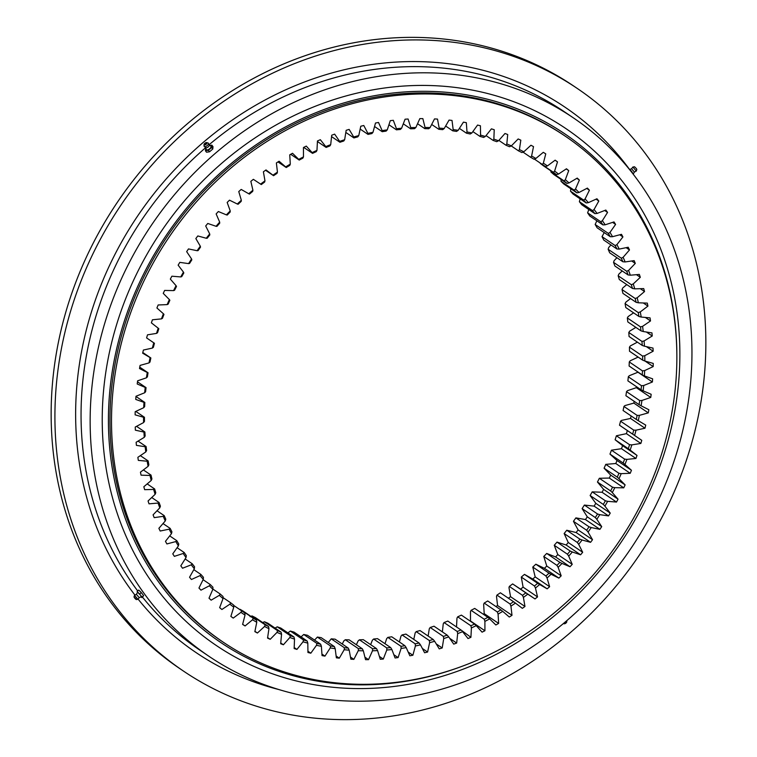 <?xml version="1.0" encoding="UTF-8"?>
<svg xmlns="http://www.w3.org/2000/svg" width="757" height="757" viewBox="0 0 757 757"><rect width="100%" height="100%" fill="white"/><g stroke="black" fill="none" stroke-linecap="round" stroke-linejoin="round"><path stroke-width="1.14" d="M350.482 657.057L353.86 659.356L358.279 650.679L358.458 648.673A269.104 239.354 124.1 0 0 362.319 648.777L349.147 639.845A269.104 239.354 -55.9 0 1 345.277 639.741L358.458 648.673M555.08 160.229L557.512 161.875A279.882 248.939 124.1 0 0 555.146 160.172L547.434 165.906A270.76 240.83 -55.9 0 0 543.356 163.171L545.759 153.87A279.882 248.939 124.1 0 0 543.289 152.327L535.861 158.478A270.76 240.83 -55.9 0 0 531.613 155.999L533.515 146.631A279.882 248.939 124.1 0 0 530.95 145.24L523.825 151.797A270.76 240.83 -55.9 0 0 519.416 149.593L520.816 140.177A279.882 248.939 124.1 0 0 518.167 138.957L511.363 145.883A270.76 240.83 -55.9 0 0 506.821 143.962L507.71 134.538A279.882 248.939 124.1 0 0 504.985 133.487L498.522 140.774A270.76 240.83 -55.9 0 0 493.857 139.137L494.226 129.731A279.882 248.939 124.1 0 0 491.425 128.851L485.341 136.468A270.76 240.83 -55.9 0 0 480.563 135.125L480.421 125.776A279.882 248.939 124.1 0 0 477.563 125.066L471.866 132.986A270.76 240.83 -55.9 0 0 466.993 131.945L466.331 122.672A279.882 248.939 124.1 0 0 463.426 122.142L458.136 130.336A270.76 240.83 -55.9 0 0 453.178 129.598L452.014 120.439A279.882 248.939 124.1 0 0 449.052 120.089L444.198 128.539A270.76 240.83 -55.9 0 0 439.174 128.103L437.499 119.086A279.882 248.939 124.1 0 0 434.509 118.915L430.099 127.583A270.76 240.83 -55.9 0 0 425.027 127.45L422.851 118.612A279.882 248.939 124.1 0 0 419.832 118.622L415.877 127.488A270.76 240.83 -55.9 0 0 410.777 127.659L408.099 119.019A279.882 248.939 124.1 0 0 405.08 119.209L401.589 128.245A270.76 240.83 -55.9 0 0 396.469 128.718L393.309 120.306A279.882 248.939 124.1 0 0 390.281 120.675L387.272 129.854A270.76 240.83 -55.9 0 0 382.162 130.63L378.519 122.473A279.882 248.939 124.1 0 0 375.5 123.022L372.983 132.305A270.76 240.83 -55.9 0 0 367.893 133.383L363.786 125.501A279.882 248.939 124.1 0 0 360.777 126.23L358.761 135.598A270.76 240.83 -55.9 0 0 353.699 136.97L349.138 129.4A279.882 248.939 124.1 0 0 346.167 130.299L344.653 139.714A270.76 240.83 -55.9 0 0 339.647 141.379L334.651 134.14A279.882 248.939 124.1 0 0 331.708 135.219L330.705 144.644A270.76 240.83 -55.9 0 0 325.775 146.593L320.353 139.714A279.882 248.939 124.1 0 0 317.457 140.953L316.965 150.369A270.76 240.83 -55.9 0 0 312.121 152.602L306.292 146.101A279.882 248.939 124.1 0 0 303.453 147.511L303.481 156.879A270.76 240.83 -55.9 0 0 298.731 159.386L292.524 153.283A279.882 248.939 124.1 0 0 289.751 154.844L290.291 164.137A270.76 240.83 -55.9 0 0 285.654 166.909L279.087 161.232A279.882 248.939 124.1 0 0 276.381 162.954L277.44 172.142A270.76 240.83 -55.9 0 0 272.936 175.17L266.019 169.928A279.882 248.939 124.1 0 0 263.398 171.792L264.969 180.847A270.76 240.83 -55.9 0 0 260.607 184.121L253.377 179.333A279.882 248.939 124.1 0 0 250.841 181.339L252.914 190.234A270.76 240.83 -55.9 0 0 248.722 193.745L241.19 189.43A279.882 248.939 124.1 0 0 238.758 191.568L241.332 200.264A270.76 240.83 -55.9 0 0 237.31 204.002L229.503 200.17A279.882 248.939 124.1 0 0 227.176 202.441L230.232 210.91A270.76 240.83 -55.9 0 0 226.4 214.865L218.357 211.525A279.882 248.939 124.1 0 0 216.142 213.928L219.681 222.142A270.76 240.83 -55.9 0 0 216.048 226.286L207.778 223.466A279.882 248.939 124.1 0 0 205.686 225.983L209.698 233.922A270.76 240.83 -55.9 0 0 206.273 238.256L197.814 235.947A279.882 248.939 124.1 0 0 195.845 238.569L200.312 246.205A270.76 240.83 -55.9 0 0 197.113 250.709L188.484 248.93A279.882 248.939 124.1 0 0 186.657 251.636L191.559 258.951A270.76 240.83 -55.9 0 0 188.588 263.616L179.825 262.367A279.882 248.939 124.1 0 0 178.141 265.168L183.468 272.123A270.76 240.83 -55.9 0 0 180.743 276.93L171.867 276.21A279.882 248.939 124.1 0 0 170.334 279.096L176.059 285.682A270.76 240.83 -55.9 0 0 173.59 290.603L164.638 290.433A279.882 248.939 124.1 0 0 163.247 293.385L169.369 299.573A270.76 240.83 -55.9 0 0 167.155 304.607L158.156 304.976A279.882 248.939 124.1 0 0 156.917 307.985L163.408 313.758A270.76 240.83 -55.9 0 0 161.468 318.886L152.441 319.785A279.882 248.939 124.1 0 0 151.372 322.851L158.204 328.188A270.76 240.83 -55.9 0 0 156.529 333.392L147.511 334.831A279.882 248.939 124.1 0 0 146.603 337.925L153.766 342.817A270.76 240.83 -55.9 0 0 152.375 348.078L143.395 350.046A279.882 248.939 124.1 0 0 142.647 353.178L150.113 357.597A270.76 240.83 -55.9 0 0 149.006 362.906L140.092 365.394A279.882 248.939 124.1 0 0 139.515 368.545L147.265 372.482A270.76 240.83 -55.9 0 0 146.432 377.809L137.623 380.818A279.882 248.939 124.1 0 0 137.216 383.979L145.212 387.423A270.76 240.83 -55.9 0 0 144.672 392.76L135.986 396.261A279.882 248.939 124.1 0 0 135.749 399.422L143.972 402.364A270.76 240.83 -55.9 0 0 143.726 407.692L135.191 411.694A279.882 248.939 124.1 0 0 135.125 414.845L143.546 417.258A270.76 240.83 -55.9 0 0 143.593 422.567L135.238 427.043A279.882 248.939 124.1 0 0 135.352 430.175L143.944 432.067A270.76 240.83 -55.9 0 0 144.284 437.328L136.128 442.277A279.882 248.939 124.1 0 0 136.421 445.371L145.155 446.734A270.76 240.83 -55.9 0 0 145.789 451.938L137.869 457.332A279.882 248.939 124.1 0 0 138.323 460.388L147.18 461.221A270.76 240.83 -55.9 0 0 148.098 466.34L140.442 472.169A279.882 248.939 124.1 0 0 141.067 475.169L150.009 475.462A270.76 240.83 -55.9 0 0 151.211 480.487L143.839 486.732A279.882 248.939 124.1 0 0 144.634 489.675L153.633 489.429A270.76 240.83 -55.9 0 0 155.119 494.34L148.06 500.973A279.882 248.939 124.1 0 0 149.025 503.84L158.043 503.064A270.76 240.83 -55.9 0 0 159.803 507.843L153.075 514.855A279.882 248.939 124.1 0 0 154.201 517.646L163.228 516.331A270.76 240.83 -55.9 0 0 165.263 520.967L158.885 528.32A279.882 248.939 124.1 0 0 160.172 531.026L169.161 529.181A270.76 240.83 -55.9 0 0 171.46 533.657L165.461 541.34A279.882 248.939 124.1 0 0 166.9 543.942L175.823 541.567A270.76 240.83 -55.9 0 0 178.378 545.882L172.776 553.859A279.882 248.939 124.1 0 0 174.365 556.357L183.203 553.471A270.76 240.83 -55.9 0 0 186.014 557.587L180.819 565.839A279.882 248.939 124.1 0 0 182.551 568.223L191.275 564.826A270.76 240.83 -55.9 0 0 194.322 568.744L189.553 577.25A279.882 248.939 124.1 0 0 191.426 579.502L200.009 575.613A270.76 240.83 -55.9 0 0 203.273 579.323L198.959 588.038A279.882 248.939 124.1 0 0 200.965 590.167L209.367 585.795A270.76 240.83 -55.9 0 0 212.859 589.277L209.008 598.181A279.882 248.939 124.1 0 0 211.137 600.178L219.331 595.333A270.76 240.83 -55.9 0 0 223.031 598.579L219.653 607.644A279.882 248.939 124.1 0 0 221.896 609.489L229.873 604.19A270.76 240.83 -55.9 0 0 233.762 607.19L230.866 616.397A279.882 248.939 124.1 0 0 233.232 618.091L240.944 612.356A270.76 240.83 -55.9 0 0 245.022 615.1L242.618 624.402A279.882 248.939 124.1 0 0 245.079 625.944L252.516 619.794A270.76 240.83 -55.9 0 0 256.765 622.263L254.854 631.641A279.882 248.939 124.1 0 0 257.418 633.022L264.553 626.474A270.76 240.83 -55.9 0 0 268.953 628.679L267.552 638.085A279.882 248.939 124.1 0 0 270.202 639.305L277.005 632.379A270.76 240.83 -55.9 0 0 281.557 634.3L280.667 643.724A279.882 248.939 124.1 0 0 283.392 644.775L289.846 637.498A270.76 240.83 -55.9 0 0 294.52 639.126L294.142 648.531A279.882 248.939 124.1 0 0 296.943 649.411L303.027 641.804A270.76 240.83 -55.9 0 0 307.806 643.138L307.948 652.496A279.882 248.939 124.1 0 0 310.815 653.196L316.502 645.286A270.76 240.83 -55.9 0 0 321.384 646.327L322.037 655.59A279.882 248.939 124.1 0 0 324.952 656.12L330.232 647.926A270.76 240.83 -55.9 0 0 335.19 648.673L336.363 657.824A279.882 248.939 124.1 0 0 339.316 658.174L344.18 649.733A270.76 240.83 -55.9 0 0 349.195 650.168L350.87 659.186A279.882 248.939 124.1 0 0 352.365 659.271A279.882 248.939 124.1 0 0 353.86 659.356M565.536 136.355L563.984 135.295A305.383 271.621 124.1 0 0 438.265 93.329A305.383 271.621 124.1 0 0 133.005 301.409A305.383 271.621 124.1 0 0 221.281 640.867L222.832 641.917A305.383 271.621 124.1 0 0 348.561 683.883A305.383 271.621 124.1 0 0 653.821 475.803A305.383 271.621 124.1 0 0 565.536 136.355A305.383 271.621 124.1 0 0 439.817 94.379A305.383 271.621 124.1 0 0 134.557 302.459A305.383 271.621 124.1 0 0 222.832 641.917M636.457 386.666A279.882 248.939 124.1 0 1 636.325 387.669L627.506 390.669L626.522 391.643A269.104 239.354 -55.9 0 1 625.897 395.712L639.078 404.645A269.104 239.354 124.1 0 0 639.703 400.576L626.522 391.643M637.971 372.028A279.882 248.939 124.1 0 1 637.962 372.217L629.266 375.727L628.31 376.787L641.491 385.72A269.104 239.354 124.1 0 1 641.075 389.798L627.903 380.866A269.104 239.354 -55.9 0 0 628.31 376.787M638.151 357.077L630.212 360.796L629.285 361.95A269.104 239.354 -55.9 0 1 629.095 366.01L642.277 374.942A269.104 239.354 124.1 0 0 642.466 370.883L629.285 361.95M637.394 342.145L630.344 345.921L629.446 347.16A269.104 239.354 -55.9 0 1 629.483 351.21L642.665 360.143A269.104 239.354 124.1 0 0 642.627 356.093L629.446 347.16M635.88 327.384L629.663 331.159L628.802 332.484A269.104 239.354 -55.9 0 1 629.058 336.496L642.239 345.429A269.104 239.354 124.1 0 0 641.974 341.416L628.802 332.484M633.6 312.84L628.159 316.549L627.345 317.959A269.104 239.354 -55.9 0 1 627.818 321.924L640.999 330.856A269.104 239.354 124.1 0 0 640.517 326.892L627.345 317.959M630.553 298.561L625.85 302.147L625.074 303.633A269.104 239.354 -55.9 0 1 625.774 307.541L638.955 316.473A269.104 239.354 124.1 0 0 638.255 312.565L625.074 303.633M626.758 284.585L622.727 288.001L622.017 289.562A269.104 239.354 -55.9 0 1 622.935 293.394L636.107 302.327A269.104 239.354 124.1 0 0 635.189 298.495L622.017 289.562M622.216 270.959L618.819 274.148L618.166 275.785A269.104 239.354 -55.9 0 1 619.292 279.522L632.474 288.455A269.104 239.354 124.1 0 0 631.338 284.717L618.166 275.785M616.936 257.721L614.135 260.635L613.539 262.338A269.104 239.354 -55.9 0 1 614.883 265.991L628.055 274.923A269.104 239.354 124.1 0 0 626.711 271.271L613.539 262.338M610.937 244.918L608.685 247.52L608.145 249.28A269.104 239.354 -55.9 0 1 609.697 252.819L622.879 261.752A269.104 239.354 124.1 0 0 621.327 258.213L608.145 249.28M604.228 232.598L602.023 236.648L615.195 245.58A269.104 239.354 124.1 0 1 616.946 248.996L603.774 240.064A269.104 239.354 -55.9 0 0 602.023 236.648M596.847 220.779L595.163 224.488L608.344 233.421A269.104 239.354 124.1 0 1 610.293 236.704L597.112 227.772A269.104 239.354 -55.9 0 0 595.163 224.488M588.804 209.509L587.612 212.831A269.104 239.354 -55.9 0 1 589.75 215.972L602.932 224.905A269.104 239.354 124.1 0 0 600.793 221.763L587.612 212.831M580.127 198.836L579.379 201.712A269.104 239.354 -55.9 0 1 581.707 204.702L594.879 213.635A269.104 239.354 124.1 0 0 592.561 210.645L579.379 201.712M570.854 188.786L570.504 191.18L583.685 200.113A269.104 239.354 124.1 0 1 586.173 202.942L573.002 194.01A269.104 239.354 -55.9 0 0 570.504 191.18M275.084 628.092L277.223 626.815L290.395 635.748A269.104 239.354 124.1 0 0 293.962 636.987L280.781 628.055A269.104 239.354 -55.9 0 1 277.223 626.815M287.906 632.88L290.328 631.054L303.51 639.987A269.104 239.354 124.1 0 0 307.153 641.009L293.981 632.076A269.104 239.354 -55.9 0 1 290.328 631.054M301.078 636.892L303.737 634.48L316.918 643.412A269.104 239.354 124.1 0 0 320.637 644.207L307.456 635.274A269.104 239.354 -55.9 0 1 303.737 634.48M314.552 640.081L317.391 637.072L330.572 646.005A269.104 239.354 124.1 0 0 334.348 646.573L321.176 637.64A269.104 239.354 -55.9 0 1 317.391 637.072M328.292 642.466L331.254 638.832L344.435 647.765A269.104 239.354 124.1 0 0 348.267 648.096L335.086 639.163A269.104 239.354 -55.9 0 1 331.254 638.832M342.259 644.027L343.848 640.895L345.277 639.741M356.386 644.756L358.07 640.999L359.414 639.807L372.595 648.74A269.104 239.354 124.1 0 0 376.484 648.607L363.303 639.674A269.104 239.354 -55.9 0 1 359.414 639.807M370.656 644.652L372.359 640.242L373.617 639.022L386.799 647.954A269.104 239.354 124.1 0 0 390.697 647.585L377.516 638.653A269.104 239.354 -55.9 0 1 373.617 639.022M385.001 643.724L386.666 638.634L387.849 637.385L401.021 646.317A269.104 239.354 124.1 0 0 404.919 645.721L391.748 636.788A269.104 239.354 -55.9 0 1 387.849 637.385M399.393 641.974L400.964 636.183L402.052 634.915L415.224 643.847A269.104 239.354 124.1 0 0 419.104 643.024L405.932 634.092A269.104 239.354 -55.9 0 1 402.052 634.915M413.776 639.41L415.186 632.89L416.18 631.612L429.361 640.545A269.104 239.354 124.1 0 0 433.212 639.495L420.031 630.562A269.104 239.354 -55.9 0 1 416.18 631.612M428.121 636.041L429.295 628.774L430.194 627.487L443.375 636.419A269.104 239.354 124.1 0 0 447.188 635.142L434.007 626.209A269.104 239.354 -55.9 0 1 430.194 627.487M442.381 631.887L443.242 623.844L444.047 622.547L457.228 631.48A269.104 239.354 124.1 0 0 460.985 629.994L447.813 621.062A269.104 239.354 -55.9 0 1 444.047 622.547M456.518 626.957L456.973 618.119L457.692 616.823L470.873 625.755A269.104 239.354 124.1 0 0 474.563 624.052L461.392 615.119A269.104 239.354 -55.9 0 1 457.692 616.823M470.22 621.109A279.882 248.939 124.1 0 0 470.485 620.977L470.466 611.609L471.091 610.322L484.262 619.254A269.104 239.354 124.1 0 0 487.887 617.343L474.705 608.41A269.104 239.354 -55.9 0 1 471.091 610.322M483.221 614.192A279.882 248.939 124.1 0 0 484.196 613.634L483.657 604.341L484.187 603.074L497.358 612.006A269.104 239.354 124.1 0 0 500.888 609.896L487.716 600.963A269.104 239.354 -55.9 0 1 484.187 603.074M495.967 606.556A279.882 248.939 124.1 0 0 497.557 605.534L496.507 596.346L496.942 595.097L510.114 604.029A269.104 239.354 124.1 0 0 513.549 601.72L500.377 592.788A269.104 239.354 -55.9 0 1 496.942 595.097M508.392 598.219A279.882 248.939 124.1 0 0 510.54 596.686L508.978 587.64L509.319 586.42L522.5 595.352A269.104 239.354 124.1 0 0 525.812 592.854L512.64 583.921A269.104 239.354 -55.9 0 1 509.319 586.42M521.28 577.061L534.451 585.994A269.104 239.354 124.1 0 0 537.65 583.316L524.478 574.383A269.104 239.354 -55.9 0 1 521.28 577.061L523.096 587.139A279.882 248.939 124.1 0 1 520.561 589.154L512.64 583.921M532.777 567.059L545.948 575.992A269.104 239.354 124.1 0 0 549.014 573.144L535.842 564.211A269.104 239.354 -55.9 0 1 532.777 567.059L535.18 576.91A279.882 248.939 124.1 0 1 532.748 579.058L524.478 574.383M543.772 556.452L556.953 565.384A269.104 239.354 124.1 0 0 559.877 562.375L546.696 553.443A269.104 239.354 -55.9 0 1 543.772 556.452L546.762 566.037A279.882 248.939 124.1 0 1 544.434 568.318L535.842 564.211M554.247 545.267L567.419 554.2A269.104 239.354 124.1 0 0 570.191 551.039L557.01 542.107A269.104 239.354 -55.9 0 1 554.247 545.267L557.795 554.559A279.882 248.939 124.1 0 1 555.591 556.953L546.696 553.443M564.145 533.543L577.317 542.476A269.104 239.354 124.1 0 0 579.928 539.173L566.756 530.241A269.104 239.354 -55.9 0 1 564.145 533.543L568.252 542.504A279.882 248.939 124.1 0 1 566.16 545.012L557.01 542.107M573.446 521.308L586.618 530.241A269.104 239.354 124.1 0 0 589.06 526.815L575.888 517.883A269.104 239.354 -55.9 0 1 573.446 521.308L578.093 529.919A279.882 248.939 124.1 0 1 576.134 532.54L566.756 530.241M582.114 508.619L595.295 517.551A269.104 239.354 124.1 0 0 597.557 514.003L584.376 505.07A269.104 239.354 -55.9 0 1 582.114 508.619L587.281 516.842A279.882 248.939 124.1 0 1 585.454 519.557L575.888 517.883M590.129 495.513L603.31 504.446A269.104 239.354 124.1 0 0 605.382 500.784L592.211 491.851A269.104 239.354 -55.9 0 1 590.129 495.513L595.797 503.32A279.882 248.939 124.1 0 1 594.113 506.121L584.376 505.07M597.462 482.029L610.634 490.962A269.104 239.354 124.1 0 0 612.527 487.205L599.345 478.273A269.104 239.354 -55.9 0 1 597.462 482.029L603.613 489.391A279.882 248.939 124.1 0 1 602.07 492.268L592.211 491.851M604.086 468.205L617.258 477.137A269.104 239.354 124.1 0 0 618.942 473.295L605.77 464.363A269.104 239.354 -55.9 0 1 604.086 468.205L610.691 475.103A279.882 248.939 124.1 0 1 609.309 478.055L599.345 478.273M609.972 454.096L623.153 463.029A269.104 239.354 124.1 0 0 624.639 459.12L611.457 450.188A269.104 239.354 -55.9 0 1 609.972 454.096L617.021 460.502A279.882 248.939 124.1 0 1 615.791 463.511L605.77 464.363M615.119 439.751L628.291 448.683A269.104 239.354 124.1 0 0 629.569 444.709L616.397 435.777A269.104 239.354 -55.9 0 1 615.119 439.751L622.576 445.636A279.882 248.939 124.1 0 1 621.506 448.693L611.457 450.188M619.491 425.197L632.672 434.13A269.104 239.354 124.1 0 0 633.732 430.118L620.56 421.185A269.104 239.354 -55.9 0 1 619.491 425.197L627.335 430.553A279.882 248.939 124.1 0 1 626.427 433.657L616.397 435.777M631.139 415.962A279.882 248.939 124.1 0 1 630.543 418.441L621.563 420.4L620.56 421.185M634.177 401.324A279.882 248.939 124.1 0 1 633.846 403.093L624.941 405.582L623.938 406.462A269.104 239.354 -55.9 0 1 623.087 410.502L636.268 419.435A269.104 239.354 124.1 0 0 637.12 415.394L623.938 406.462M636.325 387.669L650.755 397.453L641.936 400.453A270.76 240.83 -55.9 0 1 641.113 405.79L639.078 404.645M633.846 403.093L648.285 412.877A279.882 248.939 124.1 0 0 648.853 409.726L641.113 405.79M648.285 412.877L639.372 415.366A270.76 240.83 -55.9 0 1 638.255 420.665L636.268 419.435M630.543 418.441L644.983 428.225A279.882 248.939 124.1 0 0 645.721 425.093L638.255 420.665M644.983 428.225L636.003 430.184A270.76 240.83 -55.9 0 1 634.603 435.445L632.672 434.13M626.427 433.657L640.857 443.441A279.882 248.939 124.1 0 0 641.766 440.337L634.603 435.445M640.857 443.441L631.84 444.87A270.76 240.83 -55.9 0 1 630.165 450.074L628.291 448.683M621.506 448.693L635.937 458.477A279.882 248.939 124.1 0 0 637.006 455.421L630.165 450.074M635.937 458.477L626.91 459.376A270.76 240.83 -55.9 0 1 624.96 464.505L623.153 463.029M615.791 463.511L630.221 473.295A279.882 248.939 124.1 0 0 631.452 470.286L624.96 464.505M630.221 473.295L621.213 473.655A270.76 240.83 -55.9 0 1 618.999 478.689L617.258 477.137M609.309 478.055L623.74 487.839A279.882 248.939 124.1 0 0 625.121 484.887L618.999 478.689M623.74 487.839L614.788 487.659A270.76 240.83 -55.9 0 1 612.309 492.589L610.634 490.962M602.07 492.268L616.501 502.052A279.882 248.939 124.1 0 0 618.043 499.175L612.309 492.589M616.501 502.052L607.634 501.342A270.76 240.83 -55.9 0 1 604.909 506.14L603.31 504.446M594.113 506.121L608.543 515.905A279.882 248.939 124.1 0 0 610.237 513.104L604.909 506.14M608.543 515.905L599.781 514.656A270.76 240.83 -55.9 0 1 596.819 519.311L595.295 517.551M585.454 519.557L599.894 529.342A279.882 248.939 124.1 0 0 601.72 526.626L596.819 519.311M599.894 529.342L591.264 527.563A270.76 240.83 -55.9 0 1 588.066 532.067L586.618 530.241M576.134 532.54L590.564 542.324A279.882 248.939 124.1 0 0 592.523 539.703L588.066 532.067M590.564 542.324L582.105 540.015A270.76 240.83 -55.9 0 1 578.679 544.349L577.317 542.476M566.16 545.012L580.591 554.796A279.882 248.939 124.1 0 0 582.682 552.288L578.679 544.349M580.591 554.796L572.33 551.976A270.76 240.83 -55.9 0 1 568.696 556.121L567.419 554.2M555.591 556.953L570.021 566.738A279.882 248.939 124.1 0 0 572.226 564.343L568.696 556.121M570.021 566.738L561.968 563.407A270.76 240.83 -55.9 0 1 558.136 567.353L556.953 565.384M544.434 568.318L558.865 578.102A279.882 248.939 124.1 0 0 561.192 575.822L558.136 567.353M558.865 578.102L551.068 574.27A270.76 240.83 -55.9 0 1 547.046 578.007L545.948 575.992M532.748 579.058L547.179 588.842A279.882 248.939 124.1 0 0 549.62 586.694L547.046 578.007M547.179 588.842L539.656 584.527A270.76 240.83 -55.9 0 1 535.454 588.038L534.451 585.994M520.561 589.154L535 598.938A279.882 248.939 124.1 0 0 537.527 596.923L535.454 588.038M535 598.938L527.761 594.15A270.76 240.83 -55.9 0 1 523.409 597.424L522.5 595.352M358.279 650.679A270.76 240.83 -55.9 0 0 363.341 650.812L365.527 659.659A279.882 248.939 124.1 0 0 368.536 659.65L372.501 650.774A270.76 240.83 -55.9 0 0 377.592 650.604L380.269 659.252A279.882 248.939 124.1 0 0 383.297 659.063L386.789 650.026A270.76 240.83 -55.9 0 0 391.899 649.544L395.069 657.965A279.882 248.939 124.1 0 0 398.097 657.587L401.106 648.418A270.76 240.83 -55.9 0 0 406.216 647.642L409.859 655.799A279.882 248.939 124.1 0 0 412.877 655.25L415.394 645.967A270.76 240.83 -55.9 0 0 420.485 644.888L424.592 652.761A279.882 248.939 124.1 0 0 427.601 652.032L429.616 642.674A270.76 240.83 -55.9 0 0 434.669 641.302L439.23 648.872A279.882 248.939 124.1 0 0 442.211 647.964L443.725 638.558A270.76 240.83 -55.9 0 0 448.731 636.892L453.727 644.122A279.882 248.939 124.1 0 0 456.67 643.053L457.673 633.628A270.76 240.83 -55.9 0 0 462.603 631.669L468.025 638.548A279.882 248.939 124.1 0 0 470.92 637.309L471.412 627.903A270.76 240.83 -55.9 0 0 476.257 625.661L482.077 632.161A279.882 248.939 124.1 0 0 484.925 630.761L484.896 621.393A270.76 240.83 -55.9 0 0 489.647 618.885L495.844 624.979A279.882 248.939 124.1 0 0 498.626 623.418L498.087 614.126A270.76 240.83 -55.9 0 0 502.714 611.353L509.291 617.031A279.882 248.939 124.1 0 0 511.997 615.318L510.937 606.13A270.76 240.83 -55.9 0 0 515.441 603.102L522.349 608.344A279.882 248.939 124.1 0 0 524.97 606.471L523.409 597.424M557.512 161.875L554.607 171.073A270.76 240.83 -55.9 0 1 558.505 174.072L556.423 174.612A269.104 239.354 124.1 0 0 553.452 172.331L540.271 163.398A269.104 239.354 -55.9 0 1 543.242 165.679L556.423 174.612M566.236 168.934L568.725 170.628A279.882 248.939 124.1 0 0 566.473 168.773L558.505 174.072M568.725 170.628L565.337 179.693A270.76 240.83 -55.9 0 1 569.037 182.939L566.917 183.393A269.104 239.354 124.1 0 0 564.097 180.923L550.916 171.99A269.104 239.354 -55.9 0 1 553.736 174.46L566.917 183.393M576.806 178.349L579.37 180.081A279.882 248.939 124.1 0 0 577.241 178.094L569.037 182.939M579.37 180.081L575.509 188.995A270.76 240.83 -55.9 0 1 579.01 192.477L576.843 192.846A269.104 239.354 124.1 0 0 574.184 190.196L561.003 181.264A269.104 239.354 -55.9 0 1 563.672 183.913L576.843 192.846M586.76 188.436L589.41 190.225A279.882 248.939 124.1 0 0 587.404 188.096L579.01 192.477M589.41 190.225L585.095 198.949A270.76 240.83 -55.9 0 1 588.369 202.649L586.173 202.942M596.071 199.157L598.815 201.021A279.882 248.939 124.1 0 0 596.942 198.76L588.369 202.649M598.815 201.021L594.056 209.519A270.76 240.83 -55.9 0 1 597.103 213.436L594.879 213.635M604.692 210.484L607.559 212.424A279.882 248.939 124.1 0 0 605.827 210.049L597.103 213.436M607.559 212.424L602.364 220.675A270.76 240.83 -55.9 0 1 605.165 224.801L602.932 224.905M612.593 222.378L615.592 224.413A279.882 248.939 124.1 0 0 614.012 221.915L605.165 224.801M615.592 224.413L609.991 232.39A270.76 240.83 -55.9 0 1 612.545 236.695L610.293 236.704M619.756 234.784L622.916 236.932A279.882 248.939 124.1 0 0 621.478 234.32L612.545 236.695M622.916 236.932L616.917 244.606A270.76 240.83 -55.9 0 1 619.217 249.091L616.946 248.996M626.134 247.671L629.493 249.942A279.882 248.939 124.1 0 0 628.206 247.246L619.217 249.091M629.493 249.942L623.115 257.304A270.76 240.83 -55.9 0 1 625.15 261.941L622.879 261.752M631.707 260.985L635.293 263.417A279.882 248.939 124.1 0 0 634.167 260.626L625.15 261.941M635.293 263.417L628.565 270.419A270.76 240.83 -55.9 0 1 630.335 275.207L628.055 274.923M636.448 274.677L640.318 277.299A279.882 248.939 124.1 0 0 639.353 274.422L630.335 275.207M640.318 277.299L633.259 283.932A270.76 240.83 -55.9 0 1 634.745 288.843L632.474 288.455M640.327 288.691L644.529 291.54A279.882 248.939 124.1 0 0 643.734 288.597L634.745 288.843M644.529 291.54L637.167 297.785A270.76 240.83 -55.9 0 1 638.369 302.8L636.107 302.327M643.308 302.97L647.935 306.102A279.882 248.939 124.1 0 0 647.301 303.103L638.369 302.8M647.935 306.102L640.28 311.931A270.76 240.83 -55.9 0 1 641.198 317.051L638.955 316.473M645.342 317.438L650.509 320.94A279.882 248.939 124.1 0 0 650.045 317.883L641.198 317.051M650.509 320.94L642.589 326.333A270.76 240.83 -55.9 0 1 643.223 331.528L640.999 330.856M646.393 332.02L652.241 335.994A279.882 248.939 124.1 0 0 651.957 332.891L643.223 331.528M652.241 335.994L644.093 340.943A270.76 240.83 -55.9 0 1 644.434 346.195L642.239 345.429M646.346 346.621L653.14 351.22A279.882 248.939 124.1 0 0 653.026 348.097L644.434 346.195M653.14 351.22L644.775 355.705A270.76 240.83 -55.9 0 1 644.822 361.004L642.665 360.143M645.078 361.08L653.187 366.577A279.882 248.939 124.1 0 0 653.244 363.426L644.822 361.004M653.187 366.577L644.652 370.58A270.76 240.83 -55.9 0 1 644.406 375.907L642.277 374.942M637.962 372.217L652.392 382.001A279.882 248.939 124.1 0 0 652.629 378.841L644.406 375.907M652.392 382.001L643.696 385.512A270.76 240.83 -55.9 0 1 643.166 390.849L641.075 389.798M650.755 397.453A279.882 248.939 124.1 0 0 651.162 394.293L643.166 390.849M444.198 128.539L442.684 129.655A269.104 239.354 124.1 0 0 438.852 129.315L431.689 124.46M458.136 130.336L456.547 131.406A269.104 239.354 124.1 0 0 452.762 130.847L445.646 126.022M471.866 132.986L470.201 133.998A269.104 239.354 124.1 0 0 466.482 133.204L459.385 128.397M485.341 136.468L483.609 137.424A269.104 239.354 124.1 0 0 479.966 136.402L472.87 131.595M498.522 140.774L496.724 141.673A269.104 239.354 124.1 0 0 493.157 140.424L486.041 135.598M511.363 145.883L509.499 146.726A269.104 239.354 124.1 0 0 506.036 145.259L498.854 140.395M523.825 151.797L521.895 152.564A269.104 239.354 124.1 0 0 518.536 150.88L511.24 145.94M535.861 158.478L533.874 159.169A269.104 239.354 124.1 0 0 530.638 157.286L523.011 152.119M543.715 165.386L545.4 166.531A269.104 239.354 124.1 0 0 544.557 165.953A269.104 239.354 124.1 0 0 542.286 164.439L534.291 159.027M142.808 352.525L150.851 357.976A269.104 239.354 124.1 0 0 150 362.026L149.006 362.906M153.766 342.817L154.447 343.281A269.104 239.354 124.1 0 0 153.387 347.302L152.375 348.078M158.204 328.188L158.828 328.737A269.104 239.354 124.1 0 0 157.551 332.711L156.529 333.392M163.408 313.758L163.966 314.382A269.104 239.354 124.1 0 0 162.481 318.3L161.468 318.886M169.369 299.573L169.861 300.274A269.104 239.354 124.1 0 0 168.168 304.115L167.155 304.607M176.059 285.682L176.485 286.458A269.104 239.354 124.1 0 0 174.593 290.215L173.59 290.603M183.468 272.123L183.809 272.974A269.104 239.354 124.1 0 0 181.737 276.627L180.743 276.93M191.559 258.951L191.824 259.859A269.104 239.354 124.1 0 0 189.562 263.417L188.588 263.616M200.312 246.205L200.501 247.17A269.104 239.354 124.1 0 0 198.06 250.605L197.113 250.709M209.698 233.922L209.803 234.944A269.104 239.354 124.1 0 0 207.191 238.247L206.273 238.256M219.681 222.142L219.7 223.22A269.104 239.354 124.1 0 0 216.928 226.381L216.048 226.286M252.914 190.234L252.668 191.426A269.104 239.354 124.1 0 0 249.469 194.104L248.722 193.745M230.232 210.91L230.166 212.036A269.104 239.354 124.1 0 0 227.242 215.045L226.4 214.865M241.332 200.264L241.171 201.419A269.104 239.354 124.1 0 0 238.105 204.267L237.31 204.002M277.44 172.142L277.005 173.391A269.104 239.354 124.1 0 0 273.57 175.7L265.546 170.259M264.969 180.847L264.619 182.068A269.104 239.354 124.1 0 0 261.307 184.566L260.607 184.121M290.291 164.137L289.761 165.405A269.104 239.354 124.1 0 0 286.231 167.524L277.98 161.932M303.481 156.879L302.857 158.156A269.104 239.354 124.1 0 0 299.233 160.068L290.716 154.296M316.965 150.369L316.246 151.655A269.104 239.354 124.1 0 0 312.556 153.368L303.718 147.378M330.705 144.644L329.891 145.931A269.104 239.354 124.1 0 0 326.135 147.426L317.429 141.521M344.653 139.714L343.744 141.001A269.104 239.354 124.1 0 0 339.931 142.269L331.557 136.601M358.761 135.598L357.758 136.875A269.104 239.354 124.1 0 0 353.907 137.925L345.817 132.437M372.983 132.305L371.895 133.573A269.104 239.354 124.1 0 0 368.016 134.396L360.162 129.078M387.272 129.854L386.098 131.103A269.104 239.354 124.1 0 0 382.2 131.69L374.554 126.504M401.589 128.245L400.321 129.466A269.104 239.354 124.1 0 0 396.422 129.826L388.937 124.763M415.877 127.488L414.524 128.681A269.104 239.354 124.1 0 0 410.635 128.813L403.292 123.826M417.552 123.732L424.8 128.643A269.104 239.354 124.1 0 1 428.661 128.747L430.099 127.583M277.62 630.695A269.104 239.354 124.1 0 0 281.084 632.161L267.912 623.229A269.104 239.354 -55.9 0 1 264.448 621.762L277.62 630.695L277.005 632.379M265.224 624.856A269.104 239.354 124.1 0 0 268.584 626.531L255.402 617.598A269.104 239.354 -55.9 0 1 252.043 615.924L265.224 624.856L264.553 626.474M253.245 618.242A269.104 239.354 124.1 0 0 256.481 620.134L243.309 611.202A269.104 239.354 -55.9 0 1 240.064 609.309L253.245 618.242L252.516 619.794M233.686 605.439L241.72 610.89A269.104 239.354 124.1 0 0 242.562 611.457A269.104 239.354 124.1 0 0 244.833 612.971L233.686 605.42M223.031 597.604L230.696 602.799A269.104 239.354 124.1 0 0 233.667 605.089L233.762 607.19M212.868 589.05L220.202 594.018A269.104 239.354 124.1 0 0 223.022 596.497L223.031 598.579M203.094 579.701L210.276 584.565A269.104 239.354 124.1 0 0 212.935 587.224L212.859 589.277M177.1 547.708L184.188 552.515A269.104 239.354 124.1 0 0 186.326 555.657L186.014 557.587M193.811 569.652L200.936 574.478A269.104 239.354 124.1 0 0 203.434 577.307L203.273 579.323M185.143 558.969L192.24 563.785A269.104 239.354 124.1 0 0 194.558 566.775L194.322 568.744M163.01 523.56L170.174 528.414A269.104 239.354 124.1 0 0 171.924 531.83L171.46 533.657M169.71 535.89L176.826 540.716A269.104 239.354 124.1 0 0 178.775 543.999L178.378 545.882M157.011 510.757L164.241 515.659A269.104 239.354 124.1 0 0 165.792 519.198L165.263 520.967M151.731 497.529L159.065 502.497A269.104 239.354 124.1 0 0 160.408 506.14L159.803 507.843M147.18 483.903L154.646 488.956A269.104 239.354 124.1 0 0 155.781 492.703L155.119 494.34M143.385 469.927L151.012 475.093A269.104 239.354 124.1 0 0 151.93 478.926L151.211 480.487M140.348 455.648L148.164 460.947A269.104 239.354 124.1 0 0 148.864 464.845L148.098 466.34M138.067 441.104L146.12 446.564A269.104 239.354 124.1 0 0 146.603 450.529L145.789 451.938M136.553 426.342L144.88 431.992A269.104 239.354 124.1 0 0 145.145 436.004L144.284 437.328M135.796 411.411L144.455 417.277A269.104 239.354 124.1 0 0 144.492 421.318L143.593 422.567M135.967 396.46L144.842 402.469A269.104 239.354 124.1 0 0 144.653 406.537L143.726 407.692M137.49 381.821L146.044 387.622A269.104 239.354 124.1 0 0 145.628 391.691L144.672 392.76M139.761 367.164L148.041 372.775A269.104 239.354 124.1 0 0 147.416 376.844L146.432 377.809M641.936 400.453L639.703 400.576M639.372 415.366L637.12 415.394M636.003 430.184L633.732 430.118M631.84 444.87L629.569 444.709M626.91 459.376L624.639 459.12M621.213 473.655L618.942 473.295M614.788 487.659L612.527 487.205M607.634 501.342L605.382 500.784M599.781 514.656L597.557 514.003M591.264 527.563L589.06 526.815M582.105 540.015L579.928 539.173M551.068 574.27L549.014 573.144M561.968 563.407L559.877 562.375M572.33 551.976L570.191 551.039M498.087 614.126L497.358 612.006M502.714 611.353L500.888 609.896M515.441 603.102L513.549 601.72M510.937 606.13L510.114 604.029M539.656 584.527L537.65 583.316M527.761 594.15L525.812 592.854M484.896 621.393L484.262 619.254M489.647 618.885L487.887 617.343M471.412 627.903L470.873 625.755M476.257 625.661L474.563 624.052M457.673 633.628L457.228 631.48M470.92 637.309L460.985 629.994M443.725 638.558L443.375 636.419M448.731 636.892L447.188 635.142M429.616 642.674L429.361 640.545M434.669 641.302L433.212 639.495M415.394 645.967L415.224 643.847M420.485 644.888L419.104 643.024M401.106 648.418L401.021 646.317M406.216 647.642L404.919 645.721M386.789 650.026L386.799 647.954M391.899 649.544L390.697 647.585M372.501 650.774L372.595 648.74M377.592 650.604L376.484 648.607M439.174 128.103L438.852 129.315M453.178 129.598L452.762 130.847M466.993 131.945L466.482 133.204M480.563 135.125L479.966 136.402M493.857 139.137L493.157 140.424M506.821 143.962L506.036 145.259M519.416 149.593L518.536 150.88M531.613 155.999L530.638 157.286M547.434 165.906L545.4 166.531M543.356 163.171L542.286 164.439M554.607 171.073L553.452 172.331M565.337 179.693L564.097 180.923M594.056 209.519L592.561 210.645M585.095 198.949L583.685 200.113M575.509 188.995L574.184 190.196M623.115 257.304L621.327 258.213M616.917 244.606L615.195 245.58M602.364 220.675L600.793 221.763M609.991 232.39L608.344 233.421M628.565 270.419L626.711 271.271M633.259 283.932L631.338 284.717M637.167 297.785L635.189 298.495M640.28 311.931L638.255 312.565M642.589 326.333L640.517 326.892M644.093 340.943L641.974 341.416M644.775 355.705L642.627 356.093M644.652 370.58L642.466 370.883M643.696 385.512L641.491 385.72M150.113 357.597L150.851 357.976M272.936 175.17L273.57 175.7M285.654 166.909L286.231 167.524M298.731 159.386L299.233 160.068M312.121 152.602L312.556 153.368M325.775 146.593L326.135 147.426M339.647 141.379L339.931 142.269M353.699 136.97L353.907 137.925M367.893 133.383L368.016 134.396M382.162 130.63L382.2 131.69M396.469 128.718L396.422 129.826M410.777 127.659L410.635 128.813M425.027 127.45L424.8 128.643M330.232 647.926L330.572 646.005M335.19 648.673L334.348 646.573M316.502 645.286L316.918 643.412M321.384 646.327L320.637 644.207M303.027 641.804L303.51 639.987M307.806 643.138L307.153 641.009M289.846 637.498L290.395 635.748M294.52 639.126L293.962 636.987M281.557 634.3L281.084 632.161M268.953 628.679L268.584 626.531M256.765 622.263L256.481 620.134M240.944 612.356L241.72 610.89M245.022 615.1L244.833 612.971M229.873 604.19L230.696 602.799M219.331 595.333L220.202 594.018M209.367 585.795L210.276 584.565M183.203 553.471L184.188 552.515M200.009 575.613L200.936 574.478M191.275 564.826L192.24 563.785M169.161 529.181L170.174 528.414M175.823 541.567L176.826 540.716M163.228 516.331L164.241 515.659M158.043 503.064L159.065 502.497M153.633 489.429L154.646 488.956M150.009 475.462L151.012 475.093M147.18 461.221L148.164 460.947M145.155 446.734L146.12 446.564M143.944 432.067L144.88 431.992M143.546 417.258L144.455 417.277M143.972 402.364L144.842 402.469M145.212 387.423L146.044 387.622M147.265 372.482L148.041 372.775M550.916 171.99L550.916 170.883M561.003 181.264L561.079 179.21M264.448 621.762L262.575 622.604M252.043 615.924L250.122 616.69M363.341 650.812L362.319 648.777M349.195 650.168L348.267 648.096M344.18 649.733L344.435 647.765M364.921 657.19L368.536 659.65M242.637 624.288L245.079 625.944M254.92 631.329L257.418 633.022M267.628 637.564L270.202 639.305M280.733 642.977L283.392 644.775M294.18 647.538L296.943 649.411M307.929 651.247L310.815 653.196M321.933 654.076L324.952 656.12M336.127 656.016L339.316 658.174M379.399 656.414L383.297 659.063M393.839 654.71L398.097 657.587M408.193 652.07L412.877 655.25M422.359 648.484L427.601 652.032M436.259 643.933L442.211 647.964M449.743 638.359L456.67 643.053M470.485 620.977L484.925 630.761M484.196 613.634L498.626 623.418M523.096 587.139L537.527 596.923M535.18 576.91L549.62 586.694M510.54 596.686L524.97 606.471M497.557 605.534L511.997 615.318M568.252 542.504L582.682 552.288M557.795 554.559L572.226 564.343M546.762 566.037L561.192 575.822M578.093 529.919L592.523 539.703M587.281 516.842L601.72 526.626M595.797 503.32L610.237 513.104M603.613 489.391L618.043 499.175M610.691 475.103L625.121 484.887M617.021 460.502L631.452 470.286M622.576 445.636L637.006 455.421M627.335 430.553L641.766 440.337M342.476 700.764A325.084 289.136 124.1 0 0 667.428 479.266A325.084 289.136 124.1 0 0 573.456 117.922A325.084 289.136 124.1 0 0 439.618 73.249A325.084 289.136 124.1 0 0 114.676 294.747A325.084 289.136 124.1 0 0 208.648 656.092A325.084 289.136 124.1 0 0 342.476 700.764M577.676 88.72L573.91 86.175A351.617 312.745 124.1 0 0 429.153 37.85A351.617 312.745 124.1 0 0 77.678 277.431A351.617 312.745 124.1 0 0 179.324 668.28L183.09 670.825A351.617 312.745 124.1 0 0 327.847 719.15A351.617 312.745 124.1 0 0 679.322 479.569A351.617 312.745 124.1 0 0 577.676 88.72A351.617 312.745 124.1 0 0 432.919 40.405A351.617 312.745 124.1 0 0 81.444 279.986A351.617 312.745 124.1 0 0 183.09 670.825M106.008 370.892A312.016 277.526 -55.9 0 1 437.669 85.853A312.016 277.526 -55.9 0 1 676.096 403.121A312.016 277.526 -55.9 0 1 344.426 688.16A312.016 277.526 -55.9 0 1 106.008 370.892M464.514 665.375A307.049 273.097 -55.9 0 1 112.14 372.217A307.049 273.097 -55.9 0 1 413.852 91.474A307.049 273.097 -55.9 0 1 676.834 352.156M141.057 596.847L141.833 597.604L143.641 595.674L141.313 592.57L138.739 590.072L137.178 591.406L137.414 592.636M141.833 597.604L142.079 597.008L137.178 591.406M139.752 593.914L141.313 592.57M136.364 594.311L137.613 592.324L140.603 595.248L141.379 596.705L139.231 597.642M136.355 594.33L139.212 597.642M134.793 598.21L133.998 596.951L134.509 595.305L137.944 599.326L139.231 597.614M133.998 596.951L135.806 598.702L136.26 599.582L135.143 598.607M134.746 597.907L135.55 598.796M142.079 597.008L143.641 595.674M563.766 623.229A2.649 1.154 -36.9 0 0 565.517 622.207A2.649 1.154 -36.9 0 0 566.624 620.806M563.407 623.541L564.116 623.759A1.741 0.757 -36.9 0 0 565.962 623.03A1.741 0.757 -36.9 0 0 566.766 621.762L566.747 620.702M628.935 168.783L631.546 171.262L633.694 174.791M636.296 171.054L634.413 172.047L631.575 168.745L632.843 167.032L636.306 171.035L636.807 169.407L636.325 168.546L634.546 166.777L632.861 167.032M205.819 148.202L205.393 150.738L206.519 152.223L209.547 151.788L212.783 149.006L212.991 146.659L211.875 145.164L209.878 145.458M205.393 150.738L208.43 150.302L211.667 147.52L211.875 145.164M211.667 147.52L212.783 149.006M209.244 145.032L210.806 146.082A2.896 1.268 143.1 0 1 209.727 148.694A2.896 1.268 143.1 0 1 206.235 149.517L205.658 147.719M206.689 142.6L208.099 143.035A2.649 1.154 143.1 0 1 208.336 143.168L209.244 145.344A2.186 0.956 143.1 0 1 208.232 146.877A2.186 0.956 143.1 0 1 205.961 147.814L204.125 146.338A2.649 1.154 143.1 0 1 204.059 146.073L204.03 144.596A1.741 0.757 143.1 0 1 204.844 143.328A1.741 0.757 143.1 0 1 206.689 142.6A1.741 0.757 143.1 0 1 206.159 144.227A1.741 0.757 143.1 0 1 204.03 144.596M208.336 143.168A2.649 1.154 143.1 0 1 207.295 145.514A2.649 1.154 143.1 0 1 204.125 146.338M204.939 144.256L206.065 143.291L204.939 144.256M208.43 150.302L209.547 151.788M278.803 689.532A329.229 292.827 -55.9 0 1 138.171 599.194M134.841 594.964A329.229 292.827 -55.9 0 1 120.486 244A329.229 292.827 -55.9 0 1 429.579 62.017A329.229 292.827 -55.9 0 1 629.294 169.076M573.456 117.922L564.353 111.752A325.084 289.136 124.1 0 0 430.525 67.08A325.084 289.136 124.1 0 0 209.197 144.644M205.611 147.7A325.084 289.136 124.1 0 0 137.708 590.952M142.448 597.074A325.084 289.136 124.1 0 0 199.545 649.922L208.648 656.092M136.26 599.582L137.944 599.326M134.651 597.708A1.24 1.24 0 0 0 135.607 598.825M136.392 594.311L134.509 595.305M631.593 168.716L629.748 169.511M634.451 172.028L633.391 173.722M205.828 143.262A1.24 1.24 0 0 0 204.92 143.953"/></g></svg>
